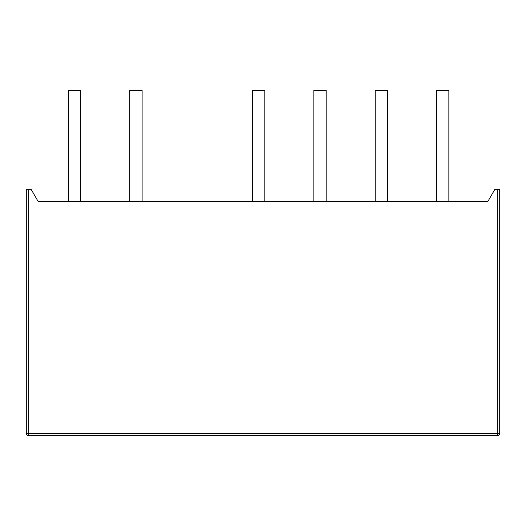 <?xml version="1.0" encoding="UTF-8"?>
<svg xmlns="http://www.w3.org/2000/svg" width="526" height="526" viewBox="0 0 526 526"><rect width="100%" height="100%" fill="white"/><g stroke="black" fill="none" stroke-linecap="round" stroke-linejoin="round"><path stroke-width="0.79" d="M68.446 201.649L68.446 90.308L80.767 90.308L80.767 201.649M252.493 201.649L252.493 90.308L264.815 90.308L264.815 201.649M375.189 201.649L375.189 90.308L387.511 90.308L387.511 201.649M436.541 201.649L436.541 90.308L448.856 90.308L448.856 201.649M313.844 201.649L313.844 90.308L326.159 90.308L326.159 201.649M129.797 201.649L129.797 90.308L142.112 90.308L142.112 201.649M31.133 189.334L38.24 201.649L487.76 201.649L494.867 189.334L499.7 189.334L499.7 433.279L28.713 433.279L28.713 189.334L31.133 189.334M497.287 189.334L497.287 435.692L28.713 435.692L28.713 433.279L26.3 433.279L26.3 189.334L28.713 189.334M497.287 435.692A2.413 2.413 0 0 0 499.7 433.279M26.3 433.279A2.413 2.413 0 0 0 28.713 435.692"/></g></svg>
